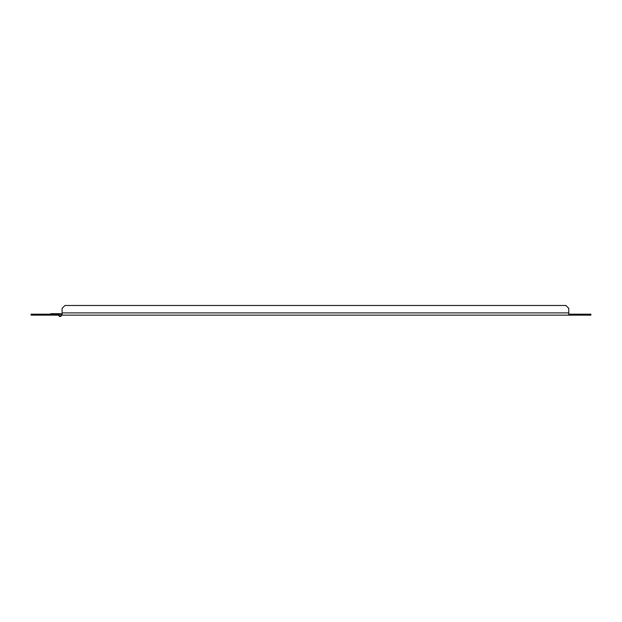 <?xml version="1.0" encoding="UTF-8"?>
<svg xmlns="http://www.w3.org/2000/svg" width="622" height="622" viewBox="0 0 622 622"><rect width="100%" height="100%" fill="white"/><g stroke="black" fill="none" stroke-linecap="round" stroke-linejoin="round"><path stroke-width="0.93" d="M61.508 314.18L60.093 314.18A0.925 0.925 0 0 0 59.191 315.284A0.925 0.925 0 0 0 60.443 315.968A0.925 0.925 0 0 0 60.87 314.6L61.275 314.335A1.407 1.407 0 0 1 60.629 316.411A1.407 1.407 0 0 1 58.717 315.377A1.407 1.407 0 0 1 60.093 313.698L62.107 314.18L62.107 308.333L64.96 305.48L565.896 305.48L64.96 305.48M61.508 313.698L62.107 313.698M60.87 314.6A0.925 0.925 0 0 0 60.093 314.18A0.925 0.925 0 0 1 60.87 314.6A0.925 0.925 0 0 0 60.093 314.18A0.925 0.925 0 0 1 60.87 314.6A0.925 0.925 0 0 0 60.093 314.18A0.925 0.925 0 0 1 60.87 314.6M59.036 314.18L50.631 314.18L50.631 313.698L58.484 313.698L58.484 314.18M58.484 313.698L60.093 313.698M58.087 315.152L31.1 315.152L31.1 314.18L58.087 314.18L58.087 315.152M62.114 315.152L590.9 315.152L590.9 314.18L568.749 314.18L568.749 308.333L565.896 305.48L568.749 308.333L568.749 314.18L568.749 312.889L62.107 312.889L62.107 315.152L568.749 315.152L568.749 314.18"/></g></svg>
